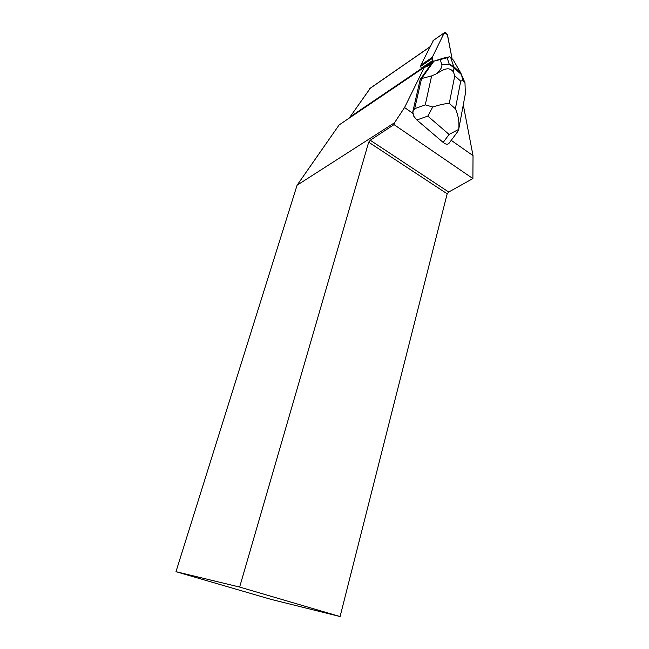 <?xml version="1.0" encoding="UTF-8"?>
<svg xmlns="http://www.w3.org/2000/svg" width="649" height="649" viewBox="0 0 649 649"><rect width="100%" height="100%" fill="white"/><g stroke="black" fill="none" stroke-linecap="round" stroke-linejoin="round"><path stroke-width="0.97" d="M425.525 67.017L431.358 63.067L432.915 60.341L421.144 68.315L420.779 66.271L420.876 65.095L433.516 40.262M454.057 69.094L453.554 66.449M452.118 58.954L447.648 35.573C446.723 33.123 445.612 32.182 444.305 32.75L432.266 57.339L432.559 60.584L432.266 57.339L442.748 35.898C443.389 33.034 444.93 32.637 447.372 34.705L452.118 58.954M431.358 63.067C429.638 65.379 427.31 66.774 424.389 67.253L404.554 107.523L394.543 122.734L394.016 124.616L472.894 178.564L473.024 155.646L451.225 140.33M473.024 155.646L463.281 104.895M432.915 60.341L433.167 61.679M464.935 82.634L460.798 73.061L453.367 60.097L450.771 57.712L453.732 66.612L449.205 64.113L454.024 67.845L453.416 71.99L454.771 75.787L449.278 103.369C445.036 103.621 439.527 104.83 432.737 106.996L427.805 116.106L416.845 119.992L413.802 116.276L413.194 113.599L404.554 107.523M413.194 113.599L412.772 111.871L414.687 108.675L425.257 104.862L431.626 75.909L435.99 74.018C440.46 70.124 442.399 67.025 441.815 64.722L449.173 64.105M420.203 79.454L421.558 78.553L433.897 61.184L432.567 62.085L420.203 79.454L412.772 111.871M370.376 88.102L349.211 118.11M175.976 571.688L239.643 587.061L340.084 616.55L270.957 599.36L175.976 571.688L297.072 185.233L339.135 124.933L424.389 67.253M340.084 616.55L447.177 193.808L368.681 142.188L239.643 587.061M368.681 142.188L370.246 140.249L448.719 192.031L447.177 193.808M448.719 192.031L472.894 178.564M394.016 124.616L370.246 140.249M394.543 122.734L297.072 185.233M431.626 75.909L421.558 78.553L414.687 108.675M457.699 131.625L448.8 143.591C447.372 144.686 445.498 144.297 443.186 142.439L449.084 134.432L458.705 129.37C459.46 122.199 458.348 115.327 455.379 108.764L460.709 81.166L462.721 80.444L461.544 74.716M432.737 106.996L425.257 104.862M443.121 58.183L433.897 61.184L447.161 57.777L449.635 56.788L443.121 58.183M416.845 119.992L443.186 142.439M453.367 60.097L458.324 68.753M457.723 131.593L458.673 129.581M460.798 73.061L453.732 66.612L454.032 67.837M449.635 56.788L450.771 57.712M453.416 71.99C448.394 65.135 441.393 71.098 435.99 74.018M464.716 97.163L465.374 93.805L464.976 82.731L462.721 80.444M420.876 65.095L432.266 57.339M444.216 32.88L433.045 40.668M432.177 58.524L420.779 66.271M369.703 88.637L429.93 46.931M432.559 61.071L350.095 116.917M460.709 81.166L454.771 75.787M449.278 103.369L455.379 108.764M449.084 134.432L427.805 116.106M441.815 64.722L440.306 59.716M433.126 40.53L444.305 32.75M369.841 88.467L429.987 46.801M461.626 74.789L453.951 67.796M458.705 129.37L465.349 93.805M449.205 64.113L447.161 57.777"/></g></svg>
